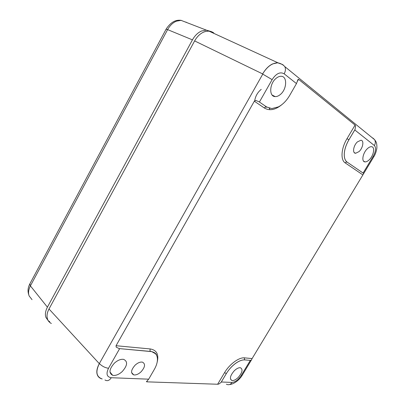 <?xml version="1.0" encoding="UTF-8"?>
<svg xmlns="http://www.w3.org/2000/svg" width="405" height="405" viewBox="0 0 405 405"><rect width="100%" height="100%" fill="white"/><g stroke="black" fill="none" stroke-linecap="round" stroke-linejoin="round"><path stroke-width="0.61" d="M226.344 384.183C228.633 385.251 230.536 384.664 232.06 382.421L221.317 382.001L221.029 382.436L226.334 373.562L224.562 372.635C229.473 364.191 239.168 357.129 244.569 357.863L252.107 358.577L251.449 359.923L250.584 360.42L244.792 359.898L250.584 360.42M147.253 380.943L146.737 381.839L217.627 384.244L218.756 384.087L221.029 382.436M146.737 381.839L146.438 381.692L148.681 379.176L111.279 377.718C109.401 380.609 107.295 381.358 104.961 379.971M102.197 378.969C99.584 378.285 97.924 376.797 97.21 374.493C96.294 371.603 96.987 367.988 99.301 363.639L262.759 74.125L272.119 79.628L259.418 102.03L259.003 101.751L266.617 106.96L259.418 102.03M51.334 323.458C49.486 322.501 48.225 321.099 47.557 319.251L47.096 317.307C46.793 314.766 47.431 311.987 49.005 308.98L99.301 363.639C95.383 371.75 96.329 376.847 102.136 378.938M363.103 173.056L347.166 162.142L346.088 162.116L345.182 162.891C340.387 159.98 341.111 148.392 347.019 138.662L355.069 125.089L355.59 126.157L355.063 129.413L348.918 139.765C346.204 144.423 344.665 148.944 344.291 153.333C344.032 157.636 344.994 160.572 347.166 162.142L363.103 173.056L373.192 156.305C375.87 151.348 376.265 147.759 374.377 145.532L354.775 129.949L355.063 129.413M252.107 358.577L363.579 173.755L363.31 173.203M244.812 359.913C242.149 359.731 239.016 360.941 235.411 363.538C231.802 366.247 228.785 369.593 226.349 373.577L226.334 373.562C228.871 369.456 231.888 366.105 235.386 363.518C238.879 360.966 242.013 359.756 244.792 359.898L244.342 358.946L244.569 357.863M221.317 382.001L226.349 373.577M238.251 377.425C235.826 379.758 233.71 380.786 231.893 380.503C229.362 378.877 230.141 375.648 234.232 370.813C236.581 368.565 238.641 367.543 240.418 367.74C243.106 369.284 242.387 372.509 238.251 377.425M155.5 353.732L151.764 351.631C154.756 352.391 156.578 354.269 157.241 357.266C157.884 360.804 156.907 364.87 154.305 369.451L148.681 379.176M151.764 351.631L119.131 348.583L150.402 351.413M135.159 365.123C137.827 362.748 140.267 361.756 142.484 362.151C145.638 363.913 145.147 367.153 141.006 371.861C138.439 374.185 136.034 375.202 133.802 374.908C130.466 373.253 130.916 369.993 135.159 365.123M122.214 371.577C118.802 374.61 115.622 375.86 112.676 375.319C108.621 373.076 109.208 369.006 114.433 363.108C117.698 360.232 120.751 358.982 123.601 359.356C127.975 361.462 127.514 365.533 122.214 371.577M119.131 348.583L116.205 347.146L116.048 345.718L254.325 101.194L255.778 100.435L259.003 101.751M298.004 79.471L298.561 79.319L355.069 125.089M49.03 308.929L194.623 40.915L262.637 73.918C265.569 68.982 268.9 65.645 272.631 63.904L277.845 62.75L282.563 64.522L277.658 62.79C272.033 63.038 267.027 66.749 262.637 73.918L262.759 74.125M51.359 323.484C48.899 322.248 47.471 320.193 47.076 317.317C46.803 314.898 47.344 312.311 48.701 309.557L49.005 308.98M347.186 162.152C345.019 160.588 344.063 157.651 344.316 153.348C344.695 148.959 346.234 144.433 348.938 139.776L354.775 129.949M357.438 141.877L360.885 140.246C364.308 140.297 362.986 148.098 359.033 151.602L355.656 153.262C352.163 153.414 353.357 145.476 357.438 141.877M367.431 148.65C368.849 147.334 370.15 146.681 371.334 146.696C375.369 146.569 373.754 155.743 369.107 159.914C367.613 161.311 366.247 161.97 365.011 161.889C361.184 161.858 362.769 152.817 367.431 148.65M373.511 138.793L372.782 137.999M282.822 64.663L284.796 66.597C285.808 68.734 285.596 71.143 284.173 73.821L296.465 83.592L298.039 79.41M266.617 106.96L271.811 108.58L278.377 106.89C282.822 104.53 286.629 100.642 289.793 95.231L296.465 83.592M280.407 94.451C278.635 95.96 276.899 96.674 275.187 96.603C268.905 96.714 269.371 83.693 276.028 78.398C277.663 77.026 279.273 76.322 280.857 76.292C287.53 75.867 287.044 89.161 280.407 94.451M194.623 40.915L194.653 40.859C197.194 36.445 200.278 33.493 203.902 32L206.196 31.312L209.015 31.15L213.81 32.977C211.612 31.337 209.076 30.77 206.196 31.291L206.196 31.312M194.653 40.859L194.785 40.621C197.827 35.432 201.629 32.319 206.196 31.291M269.69 108.91L269.198 108.186M261.23 89.358C257.514 92.386 255.302 96.39 254.593 101.377M32.035 299.654L29.145 295.954C28.061 293.114 28.477 289.767 30.39 285.905L167.604 29.616C170.049 25.328 173.036 22.508 176.56 21.146L181.05 20.356L206.251 30.102L201.69 30.977C198.055 32.471 194.972 35.427 192.441 39.857L47.405 307.162C45.385 311.116 44.899 314.553 45.947 317.464L48.236 320.714M210.904 31.489L206.251 30.102M48.296 320.76L49.729 321.671M181.081 20.366L181.359 20.382M212.817 32.896L211.633 31.99M251.449 359.929L242.266 375.172L241.198 375.541C238.337 379.814 235.29 382.107 232.06 382.421M99.493 363.685C102.187 366.307 105.194 367.831 108.515 368.261C105.872 373.845 106.793 376.999 111.279 377.718M372.904 138.044L374.686 139.745L375.956 141.699C376.675 142.99 376.979 145.147 376.863 148.164C376.306 151.652 375.263 154.558 373.739 156.882L373.192 156.305M250.31 360.409L241.198 375.541M108.515 368.261L119.632 348.644M116.048 345.718L150.24 348.948C156.765 350.082 159.059 354.557 157.13 362.379M217.627 384.244L224.562 372.635M362.769 174.833L345.182 162.891M298.561 79.319L297.452 81.253M281.683 104.784C275.268 109.978 269.487 111.046 264.338 107.993L254.325 101.194M277.658 62.79C280.569 63.337 282.948 64.608 284.796 66.597L374.686 139.745C375.612 141.684 375.511 143.613 374.377 145.532M156.73 355.646C156.401 353.788 154.735 352.446 151.743 351.611L150.387 351.398L149.941 350.254L150.24 348.948M347.019 138.662L348.938 139.776M264.338 107.993L265.386 106.996L267.052 107.239M284.173 73.821C280.174 71.558 276.154 73.492 272.119 79.628M269.816 109.73L269.654 108.307M192.441 39.857L167.604 29.616M47.405 307.162L30.405 285.879M186.305 22.209L185.379 22.032M30.324 285.738L29.854 283.859L166.065 29.246L167.452 29.585M242.266 375.172C241.537 376.559 240.14 378.27 238.064 380.295C234.915 382.933 232.136 384.33 229.731 384.487M373.739 156.882L363.579 173.755M230.48 379.085L231.893 380.503M133.802 374.908L131.595 372.61M109.973 372.003L112.676 375.319M355.656 153.262L354.279 152.619M363.533 161.089L365.011 161.889M272.094 94.998L275.187 96.603M209.015 31.15L277.845 62.75M166.096 29.18C170.51 22.402 175.552 19.46 181.237 20.366M28.821 294.901C27.545 291.408 27.849 287.803 29.732 284.087"/></g></svg>
